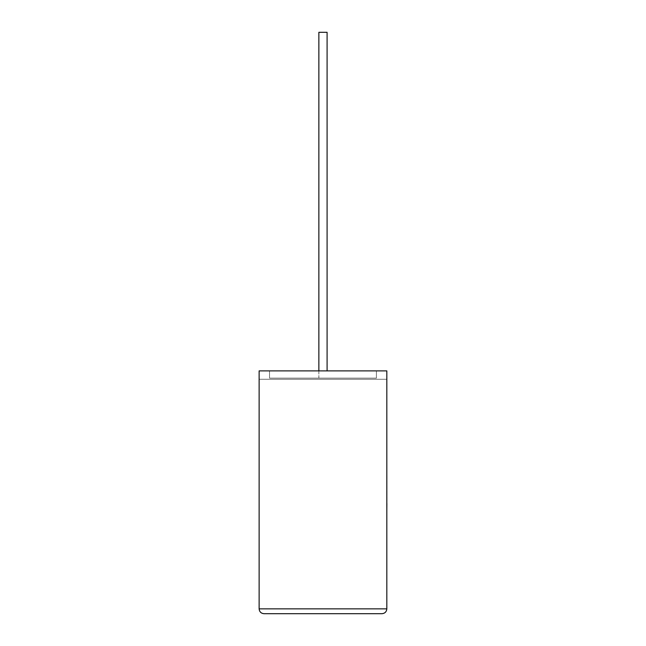 <?xml version="1.0" encoding="UTF-8"?>
<svg xmlns="http://www.w3.org/2000/svg" width="646" height="646" viewBox="0 0 646 646"><rect width="100%" height="100%" fill="white"/><g stroke="black" fill="none" stroke-linecap="round" stroke-linejoin="round"><path stroke-width="0.48" stroke-dasharray="3.23 2.42" d="M318.866 370.885L318.866 378.144L327.086 378.144L318.866 378.144L327.086 378.144L318.866 378.144L318.866 32.3L327.086 32.3L327.086 370.885M259.127 370.885L386.825 370.885L259.127 370.885L269.543 370.885L269.543 378.144L269.543 370.885L269.543 378.144L376.408 378.144L376.408 370.885L269.543 370.885L269.543 378.144L376.408 378.144L376.408 370.885L386.825 370.885L386.825 608.863L259.127 608.863L259.127 370.885M386.825 379.259L386.825 370.885L386.825 379.259L259.127 379.259L386.825 379.259M376.408 378.144L269.543 378.144L376.408 378.144L376.408 370.885L376.408 378.144M263.964 613.7L381.988 613.7M327.086 32.3L318.866 32.3L327.086 32.3M386.873 495.442L386.825 475.367L386.825 495.442M386.873 485.364L386.873 510.364L386.825 485.364M386.873 506.529L386.873 475.367L386.825 506.529M386.873 506.674L386.873 475.367L386.825 506.674M386.825 510.364L386.825 475.367"/><path stroke-width="0.97" d="M327.086 370.885L327.086 32.3L318.866 32.3L318.866 370.885M381.988 613.7C384.903 613.393 386.518 611.778 386.825 608.863L386.825 370.885L259.127 370.885L259.127 608.863L386.825 608.863C386.518 611.778 384.903 613.393 381.988 613.7L263.964 613.7C261.049 613.393 259.434 611.778 259.127 608.863C259.434 611.778 261.049 613.393 263.964 613.7M386.825 503.605L386.825 475.367M386.873 503.605L386.825 510.364"/></g></svg>
